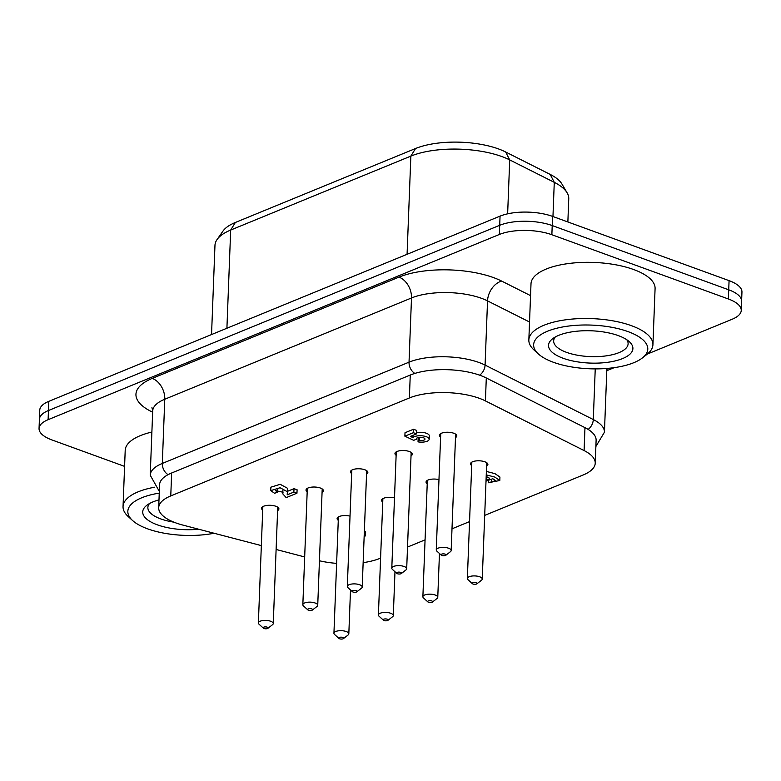 <?xml version="1.0" encoding="UTF-8"?>
<svg xmlns="http://www.w3.org/2000/svg" width="781" height="781" viewBox="0 0 781 781"><rect width="100%" height="100%" fill="white"/><g stroke="black" fill="none" stroke-linecap="round" stroke-linejoin="round"><path stroke-width="1.17" d="M267.883 628.324L272.549 624.693A7.449 2.851 -177.8 0 0 273.262 623.541A7.449 2.851 -177.8 0 0 270.685 621.256A7.449 2.851 -177.8 0 0 262.767 620.553A7.449 2.851 -177.8 0 0 258.374 622.965A7.449 2.851 -177.8 0 0 258.989 624.175L263.363 628.149A2.48 0.947 2.2 0 1 264.163 627.026A2.48 0.947 2.2 0 1 267.258 627.172A2.48 0.947 2.2 0 1 267.883 628.324A2.48 0.947 2.2 0 1 264.017 628.51A2.48 0.947 2.2 0 1 263.363 628.149M312.361 610.068L317.018 606.437A7.449 2.851 -177.8 0 0 317.73 605.285A7.449 2.851 -177.8 0 0 315.163 603A7.449 2.851 -177.8 0 0 307.245 602.297A7.449 2.851 -177.8 0 0 302.843 604.709A7.449 2.851 -177.8 0 0 303.467 605.919L307.841 609.893A2.48 0.947 2.2 0 1 308.641 608.77A2.48 0.947 2.2 0 1 311.736 608.916A2.48 0.947 2.2 0 1 312.361 610.068A2.48 0.947 2.2 0 1 308.495 610.254A2.48 0.947 2.2 0 1 307.841 609.893M356.829 591.813L361.496 588.181A7.449 2.851 -177.8 0 0 362.208 587.029A7.449 2.851 -177.8 0 0 359.631 584.744A7.449 2.851 -177.8 0 0 351.714 584.042A7.449 2.851 -177.8 0 0 347.32 586.453A7.449 2.851 -177.8 0 0 347.945 587.663L352.319 591.637A2.48 0.947 2.2 0 1 353.119 590.514A2.48 0.947 2.2 0 1 356.214 590.661A2.48 0.947 2.2 0 1 356.829 591.813A2.48 0.947 2.2 0 1 352.963 591.998A2.48 0.947 2.2 0 1 352.319 591.637M401.307 573.557L405.974 569.925A7.449 2.851 -177.8 0 0 406.686 568.773A7.449 2.851 -177.8 0 0 404.109 566.489A7.449 2.851 -177.8 0 0 396.192 565.786A7.449 2.851 -177.8 0 0 391.798 568.207A7.449 2.851 -177.8 0 0 392.413 569.408L396.787 573.381A2.48 0.947 2.2 0 1 397.588 572.258A2.48 0.947 2.2 0 1 400.682 572.405A2.48 0.947 2.2 0 1 401.307 573.557A2.48 0.947 2.2 0 1 397.441 573.742A2.48 0.947 2.2 0 1 396.787 573.381M445.785 555.301L450.442 551.679A7.449 2.851 -177.8 0 0 451.164 550.517A7.449 2.851 -177.8 0 0 448.587 548.233A7.449 2.851 -177.8 0 0 440.669 547.53A7.449 2.851 -177.8 0 0 436.267 549.951A7.449 2.851 -177.8 0 0 436.891 551.152L441.265 555.125A2.48 0.947 2.2 0 1 442.066 554.002A2.48 0.947 2.2 0 1 445.16 554.149A2.48 0.947 2.2 0 1 445.785 555.301A2.48 0.947 2.2 0 1 441.919 555.486A2.48 0.947 2.2 0 1 441.265 555.125M343.445 638.604L348.111 634.982A7.449 2.851 -177.8 0 0 348.824 633.821A7.449 2.851 -177.8 0 0 346.247 631.536A7.449 2.851 -177.8 0 0 338.329 630.833A7.449 2.851 -177.8 0 0 333.936 633.254A7.449 2.851 -177.8 0 0 334.561 634.455L338.925 638.428A2.48 0.947 2.2 0 1 339.725 637.306A2.48 0.947 2.2 0 1 342.83 637.462A2.48 0.947 2.2 0 1 343.445 638.604A2.48 0.947 2.2 0 1 339.579 638.79A2.48 0.947 2.2 0 1 338.925 638.428M387.923 620.348L392.579 616.726A7.449 2.851 -177.8 0 0 393.302 615.565A7.449 2.851 -177.8 0 0 390.725 613.28A7.449 2.851 -177.8 0 0 382.807 612.577A7.449 2.851 -177.8 0 0 378.404 614.998A7.449 2.851 -177.8 0 0 379.029 616.199L383.403 620.173A2.48 0.947 2.2 0 1 384.203 619.05A2.48 0.947 2.2 0 1 387.298 619.206A2.48 0.947 2.2 0 1 387.923 620.348A2.48 0.947 2.2 0 1 384.057 620.534A2.48 0.947 2.2 0 1 383.403 620.173M432.391 602.092L437.057 598.471A7.449 2.851 -177.8 0 0 437.77 597.309A7.449 2.851 -177.8 0 0 435.193 595.024A7.449 2.851 -177.8 0 0 427.285 594.321A7.449 2.851 -177.8 0 0 422.882 596.743A7.449 2.851 -177.8 0 0 423.507 597.943L427.881 601.917A2.48 0.947 2.2 0 1 428.681 600.804A2.48 0.947 2.2 0 1 431.776 600.95A2.48 0.947 2.2 0 1 432.391 602.092A2.48 0.947 2.2 0 1 428.525 602.278A2.48 0.947 2.2 0 1 427.881 601.917M476.869 583.837L481.535 580.215A7.449 2.851 -177.8 0 0 482.248 579.063A7.449 2.851 -177.8 0 0 479.671 576.778A7.449 2.851 -177.8 0 0 471.753 576.066A7.449 2.851 -177.8 0 0 467.36 578.487A7.449 2.851 -177.8 0 0 467.985 579.687L472.349 583.661A2.48 0.947 2.2 0 1 473.159 582.548A2.48 0.947 2.2 0 1 476.254 582.694A2.48 0.947 2.2 0 1 476.869 583.837A2.48 0.947 2.2 0 1 473.003 584.022A2.48 0.947 2.2 0 1 472.349 583.661M124.589 466.384L51.927 439.937A37.254 14.253 2.2 0 1 39.148 429.765A37.254 14.253 2.2 0 1 39.05 428.515A37.254 14.253 2.2 0 1 48.11 419.69L499.352 234.476A37.254 14.253 2.2 0 1 524.822 230.415A37.254 14.253 2.2 0 1 551.864 234.73L728.37 298.986A37.254 14.253 2.2 0 1 741.149 309.159A37.254 14.253 2.2 0 1 741.247 310.408A37.254 14.253 2.2 0 1 732.188 319.234L647.381 354.037M525.174 221.238A37.254 14.253 -177.8 0 0 499.703 225.299A37.254 14.253 2.2 0 1 525.174 221.238A37.254 14.253 2.2 0 1 552.216 225.563A37.254 14.253 -177.8 0 0 525.174 221.238M741.501 299.992A37.254 14.253 -177.8 0 0 728.722 289.81A37.254 14.253 2.2 0 1 741.501 299.992A37.254 14.253 2.2 0 1 741.599 301.232A37.254 14.253 -177.8 0 0 741.501 299.992M614.247 367.636L606.798 370.692M48.11 419.69L48.461 410.523A37.254 14.253 -177.8 0 0 39.401 419.338A37.254 14.253 2.2 0 1 48.461 410.523L499.703 225.299L48.461 410.523L48.812 401.346A37.254 14.253 -177.8 0 0 39.753 410.171L39.05 428.515M551.864 234.73L552.216 225.563L728.722 289.81L552.216 225.563L552.567 216.396A37.254 14.253 -177.8 0 0 525.525 212.071A37.254 14.253 -177.8 0 0 500.055 216.132L48.812 401.346M741.247 310.408L741.95 292.065A37.254 14.253 -177.8 0 0 741.852 290.815A37.254 14.253 -177.8 0 0 729.073 280.643L552.567 216.396M39.499 420.588A37.254 14.253 2.2 0 1 39.401 419.338M211.544 334.551L214.97 245.351A64.569 24.709 2.2 0 1 217.069 239.523A64.569 24.709 2.2 0 1 230.678 230.063L410.855 156.112A64.569 24.709 2.2 0 1 509.71 159.91L554.276 182.334A64.569 24.709 2.2 0 1 567.113 192.809A64.569 24.709 2.2 0 1 568.753 198.784L567.865 221.96M567.113 192.809L561.881 183.945A58.839 22.512 -177.8 0 0 550.175 174.407L505.619 151.973A58.839 22.512 -177.8 0 0 415.541 148.517L235.364 222.468A58.839 22.512 -177.8 0 0 222.975 231.088L217.069 239.523M151.885 432.049A62.09 23.762 -177.8 0 0 125.204 450.354L123.047 506.527A62.09 23.762 -177.8 0 0 128.24 516.583L132.614 520.556A57.12 21.858 2.2 0 1 159.246 493.123M154.687 487.198A62.09 23.762 -177.8 0 0 123.047 506.527M214.101 533.257A57.12 21.858 2.2 0 1 147.58 528.825A57.12 21.858 2.2 0 1 132.614 520.556M173.851 522.147A37.254 14.253 2.2 0 1 160.749 518.906A37.254 14.253 2.2 0 1 147.863 507.484A37.254 14.253 2.2 0 1 149.522 503.54M158.982 499.899A42.223 16.157 -177.8 0 0 146.769 505.336A42.223 16.157 -177.8 0 0 157.323 524.822A42.223 16.157 -177.8 0 0 198.716 529.235M642.314 357.981L646.98 354.359A62.09 23.762 -177.8 0 0 652.926 344.733L655.083 288.56A62.09 23.762 -177.8 0 0 633.625 269.523A62.09 23.762 -177.8 0 0 567.65 263.656A62.09 23.762 -177.8 0 0 531.002 283.796L528.844 339.969A62.09 23.762 -177.8 0 0 534.038 350.015L538.412 353.988A57.12 21.858 2.2 0 1 556.843 328.225A57.12 21.858 2.2 0 1 628.041 331.613A57.12 21.858 2.2 0 1 642.314 357.981A57.12 21.858 2.2 0 1 553.378 362.267A57.12 21.858 2.2 0 1 538.412 353.988M652.926 344.733A62.09 23.762 -177.8 0 0 631.468 325.697A62.09 23.762 -177.8 0 0 565.493 319.829A62.09 23.762 -177.8 0 0 528.844 339.969M626.772 339.725A37.254 14.253 2.2 0 1 628.109 343.786A37.254 14.253 2.2 0 1 606.124 355.872A37.254 14.253 2.2 0 1 566.537 352.348A37.254 14.253 2.2 0 1 553.661 340.926A37.254 14.253 2.2 0 1 555.311 336.982M618.308 335.615A42.223 16.157 -177.8 0 0 552.567 338.778A42.223 16.157 -177.8 0 0 563.121 358.264A42.223 16.157 -177.8 0 0 615.74 360.773A42.223 16.157 -177.8 0 0 629.369 341.727A42.223 16.157 -177.8 0 0 618.308 335.615M440.611 437.018A8.689 3.329 2.2 0 1 439.43 435.271A8.689 3.329 2.2 0 1 444.545 432.44A8.689 3.329 2.2 0 1 453.8 433.26A8.689 3.329 2.2 0 1 456.807 435.915A8.689 3.329 2.2 0 1 455.499 437.594M471.695 465.554A8.689 3.329 2.2 0 1 470.523 463.816A8.689 3.329 2.2 0 1 475.639 460.975A8.689 3.329 2.2 0 1 484.884 461.796A8.689 3.329 2.2 0 1 487.891 464.451A8.689 3.329 2.2 0 1 486.583 466.13M396.133 455.274A8.689 3.329 2.2 0 1 394.961 453.527A8.689 3.329 2.2 0 1 400.067 450.696A8.689 3.329 2.2 0 1 409.322 451.516A8.689 3.329 2.2 0 1 412.329 454.171A8.689 3.329 2.2 0 1 411.021 455.85M351.655 473.53A8.689 3.329 2.2 0 1 350.484 471.783A8.689 3.329 2.2 0 1 355.599 468.951A8.689 3.329 2.2 0 1 364.854 469.771A8.689 3.329 2.2 0 1 367.851 472.417A8.689 3.329 2.2 0 1 366.553 474.096M307.187 491.786A8.689 3.329 2.2 0 1 306.006 490.038A8.689 3.329 2.2 0 1 311.121 487.207A8.689 3.329 2.2 0 1 320.376 488.027A8.689 3.329 2.2 0 1 323.383 490.673A8.689 3.329 2.2 0 1 322.075 492.352M262.709 510.042A8.689 3.329 2.2 0 1 261.528 508.294A8.689 3.329 2.2 0 1 266.643 505.463A8.689 3.329 2.2 0 1 275.898 506.283A8.689 3.329 2.2 0 1 278.905 508.929A8.689 3.329 2.2 0 1 277.597 510.608M486.192 476.43L489.658 478.284L488.779 479.173L486.075 479.573M419.319 440.445A4.286 1.64 -177.8 0 0 424.971 439.098A4.286 1.64 -177.8 0 0 422.052 437.419A4.286 1.64 -177.8 0 0 416.41 438.766A4.286 1.64 -177.8 0 0 416.527 439.176L413.725 440.328L404.88 436.179L413.334 432.703L416.546 433.875L410.406 436.394L412.915 437.643A8.366 3.202 2.2 0 1 423.605 436.013A8.366 3.202 2.2 0 1 429.169 439.264A8.366 3.202 2.2 0 1 418.03 441.87L419.319 440.445L419.446 437.321M419.133 437.35L418.157 438.434L418.03 441.87M416.595 432.625A8.366 3.202 2.2 0 1 423.732 432.576A8.366 3.202 2.2 0 1 429.306 435.827L429.169 439.264M364.249 533.921L365.488 535.649L364.131 537.055M364.385 530.484L365.615 532.212L365.488 535.649M404.88 436.179L405.017 432.733L413.471 429.267L416.683 430.438L416.546 433.875M413.471 429.267L413.334 432.703M413.003 435.329L412.915 437.643M416.556 438.366L416.527 439.176M287.213 494.822L293.871 492.089L296.956 493.211L286.207 497.624L282.79 493.846L283.034 492.245L275.351 490.585L277.645 492.05L274.59 493.299L270.753 490.614L280.076 487.735L287.535 491.805L287.213 494.822L287.291 493.036M287.554 491.298L294.007 488.652L293.871 492.089M294.007 488.652L297.092 489.775L296.956 493.211M277.743 489.502L277.645 492.05M270.753 490.614L270.89 487.178L280.203 484.298L287.662 488.369L287.535 491.805M486.251 474.868L494.822 477.084L499.791 480.491L488.369 482.756L495.662 480.666L492.782 478.714L486.007 481.155M488.437 481.008L488.369 482.756M486.387 471.431L494.959 473.637L499.928 477.054L499.791 480.491M491.444 480.149L491.395 481.506M261.342 545.607L182.871 525.086A49.672 19.008 2.2 0 1 158.689 507.679A49.672 19.008 2.2 0 1 170.766 495.915L409.371 397.978A49.672 19.008 2.2 0 1 485.421 400.907L584.09 450.559A49.672 19.008 2.2 0 1 595.229 463.221A49.672 19.008 2.2 0 1 583.153 474.985L484.698 515.392M304.678 556.951L276.103 549.473M380.591 558.122L380.035 558.356A49.672 19.008 2.2 0 1 363.145 562.652M336.621 563.374A49.672 19.008 2.2 0 1 319.449 560.778M469.547 521.61L451.994 528.815M425.069 539.866L407.516 547.071M338.271 520.322A8.689 3.329 2.2 0 1 337.099 518.574A8.689 3.329 2.2 0 1 350.025 516.134M382.749 502.066A8.689 3.329 2.2 0 1 381.567 500.318A8.689 3.329 2.2 0 1 394.493 497.878M427.217 483.81A8.689 3.329 2.2 0 1 426.045 482.072A8.689 3.329 2.2 0 1 438.971 479.622M158.689 507.679L159.568 484.757A49.672 19.008 2.2 0 1 171.644 472.993L410.259 375.056A49.672 19.008 2.2 0 1 486.299 377.975L584.969 427.637A49.672 19.008 2.2 0 1 596.118 440.289L595.229 463.221M500.055 216.132L499.352 234.476M729.073 280.643L728.37 298.986M479.622 375.163A9.938 7.029 -63.3 0 0 482.57 372.205A9.938 7.029 -63.3 0 0 485.079 365.088A49.672 19.008 -177.8 0 0 479.046 362.511A49.672 19.008 -177.8 0 0 409.029 362.169L162.311 463.436A49.672 19.008 -177.8 0 0 150.225 475.199L159.314 491.395M595.239 368.896L593.296 419.553A9.938 7.029 116.7 0 1 590.787 426.67A9.938 7.029 116.7 0 1 588.142 429.413M414.838 373.425A9.938 7.029 -112.3 0 1 410.982 369.452A9.938 7.029 -112.3 0 1 409.029 362.169L411.499 297.971A17.387 12.301 67.7 0 0 408.082 285.211A17.387 12.301 67.7 0 0 398.974 277.128L152.246 378.404A17.387 12.301 -112.3 0 1 161.364 386.488A17.387 12.301 -112.3 0 1 164.771 399.237L411.499 297.971A49.672 19.008 2.2 0 1 481.516 298.313A49.672 19.008 2.2 0 1 487.539 300.89A17.387 12.301 116.7 0 1 491.923 288.433A17.387 12.301 116.7 0 1 501.636 281.072A67.059 25.666 -177.8 0 0 493.494 277.597A67.059 25.666 -177.8 0 0 398.974 277.128M168.071 474.663A9.938 7.029 -112.3 0 1 164.264 470.718A9.938 7.029 -112.3 0 1 162.311 463.436L164.771 399.237A49.672 19.008 2.2 0 0 152.695 411.001L150.225 475.199M608.106 368.339A17.387 12.301 -112.3 0 1 608.584 368.505A67.059 25.666 -177.8 0 0 609.239 368.232M606.857 369.218L608.584 368.505M530.543 295.628L501.636 281.072M152.246 378.404A67.059 25.666 -177.8 0 0 152.646 412.173M606.886 368.447L604.435 432.205A49.672 19.008 -177.8 0 0 593.296 419.553L485.079 365.088L487.539 300.89L529.538 322.016M550.175 174.407L554.276 182.334L552.958 216.532M505.619 151.973L509.71 159.91L507.64 213.828M226.91 328.245L230.678 230.063L235.364 222.468M415.541 148.517L410.855 156.112L407.077 254.294M486.299 377.975L485.421 400.907M410.259 375.056L409.371 397.978M584.969 427.637L584.09 450.559M171.644 472.993L170.766 495.915M262.836 506.615L258.374 622.965M277.733 507.191L273.262 623.541M307.314 488.359L302.843 604.709M322.202 488.935L317.73 605.285M351.792 470.103L347.32 586.453M366.68 470.679L362.208 587.029M396.26 451.848L391.798 568.207M411.157 452.424L406.686 568.773M440.738 433.592L436.267 549.951M455.626 434.168L451.164 550.517M338.407 516.895L333.936 633.254M350.503 589.997L348.824 633.821M382.875 498.639L378.404 614.998M394.981 571.741L393.302 615.565M427.353 480.393L422.882 596.743M439.459 553.485L437.77 597.309M471.831 462.137L467.36 578.487M486.719 462.703L482.248 579.063M151.944 407.614L152.695 411.001M595.874 446.517L604.435 432.205M282.79 493.846L282.917 490.4"/></g></svg>
